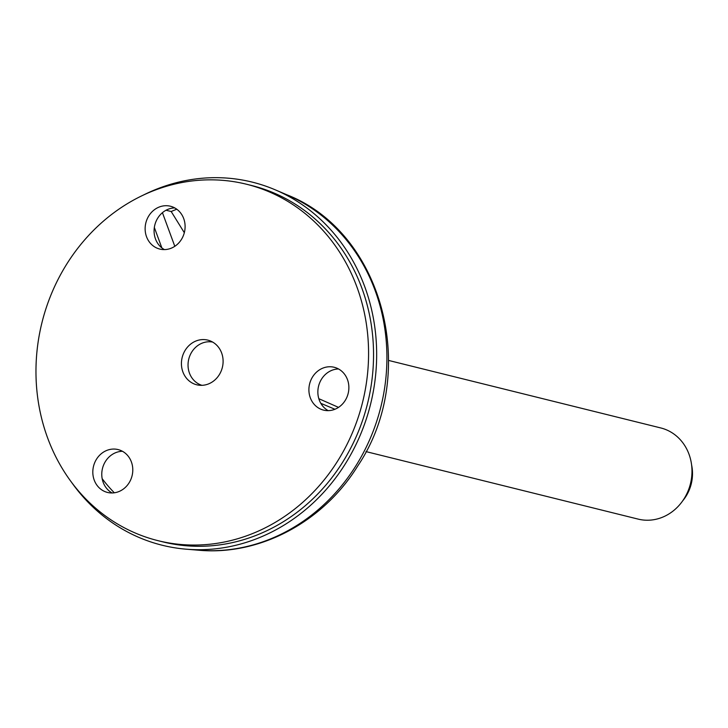 <?xml version="1.0" encoding="UTF-8"?>
<svg xmlns="http://www.w3.org/2000/svg" width="728" height="728" viewBox="0 0 728 728"><rect width="100%" height="100%" fill="white"/><g stroke="black" fill="none" stroke-linecap="round" stroke-linejoin="round"><path stroke-width="1.09" d="M71.726 482.546A187.06 168.268 -76.1 0 0 186.195 549.185A187.06 168.268 -76.1 0 0 364.783 286.786A187.06 168.268 -76.1 0 0 275.33 189.862A187.06 168.268 -76.1 0 0 142.988 195.268M158.058 540.677L163.036 541.914A183.629 165.183 -76.1 0 0 254.709 535.908A183.629 165.183 -76.1 0 0 361.889 288.197A183.629 165.183 -76.1 0 0 251.46 185.467L246.483 184.23A183.629 165.183 -76.1 0 0 41.942 322.686A183.629 165.183 -76.1 0 0 158.058 540.677A183.629 165.183 -76.1 0 0 249.731 534.67A183.629 165.183 -76.1 0 0 368.568 351.56A183.629 165.183 -76.1 0 0 246.483 184.23M388.661 360.451L660.76 427.946A46.965 42.242 103.9 0 1 689.006 454.226A46.965 42.242 103.9 0 1 681.108 502.975A46.965 42.242 103.9 0 1 638.147 519.11L365.984 451.597M691.6 464.937A38.748 34.853 103.9 0 1 682.7 500.828M131.959 463.709A22.077 19.856 -76.1 0 0 118.118 449.586A22.077 19.856 -76.1 0 0 93.53 466.229A22.077 19.856 -76.1 0 0 107.489 492.437A22.077 19.856 -76.1 0 0 127.082 485.576A22.077 19.856 -76.1 0 0 131.959 463.709M208.217 384.038A23.014 20.703 -76.1 0 0 223.105 361.088A23.014 20.703 -76.1 0 0 207.808 340.122A23.014 20.703 -76.1 0 0 182.173 357.466A23.014 20.703 -76.1 0 0 196.724 384.784A23.014 20.703 -76.1 0 0 208.217 384.038M184.275 220.357A22.077 19.856 -76.1 0 0 170.434 206.233A22.077 19.856 -76.1 0 0 145.846 222.877A22.077 19.856 -76.1 0 0 159.805 249.076A22.077 19.856 -76.1 0 0 179.397 242.224A22.077 19.856 -76.1 0 0 184.275 220.357M348.048 381.399A22.077 19.856 -76.1 0 0 334.197 367.276A22.077 19.856 -76.1 0 0 309.618 383.911A22.077 19.856 -76.1 0 0 323.569 410.119A22.077 19.856 -76.1 0 0 343.161 403.267A22.077 19.856 -76.1 0 0 348.048 381.399M122.45 451.287A22.077 19.856 -76.1 0 0 102.484 468.45A22.077 19.856 -76.1 0 0 112.112 492.956M174.766 207.926A22.077 19.856 -76.1 0 0 154.8 225.098A22.077 19.856 -76.1 0 0 164.428 249.604M212.148 341.796A23.014 20.703 -76.1 0 0 210.983 341.832M200.337 384.757A23.014 20.703 -76.1 0 0 201.347 385.339M338.538 368.969A22.077 19.856 -76.1 0 0 318.573 386.14A22.077 19.856 -76.1 0 0 328.201 410.647M166.039 210.237L171.189 211.52L184.321 232.705M171.189 211.52A169.069 152.088 103.9 0 1 176.768 209.209M201.929 385.321A22.304 20.066 103.9 0 1 189.453 373.109A22.304 20.066 103.9 0 1 192.884 350.377A22.304 20.066 103.9 0 1 212.658 342.078M162.435 212.685L174.802 246.31M161.853 247.893L154.336 227.464M114.314 492.792A169.069 152.088 103.9 0 1 102.175 478.696M320.821 403.33L334.925 409.263M318.819 398.68L338.52 407.38M198.471 550.204C259.841 555.919 323.259 521.849 357.73 465.984C419.728 374.092 384.066 232.596 286.659 194.695A185.067 166.484 103.9 0 1 375.157 290.59A185.067 166.484 103.9 0 1 198.471 550.204L186.195 549.185M286.659 194.695L275.33 189.862"/></g></svg>
